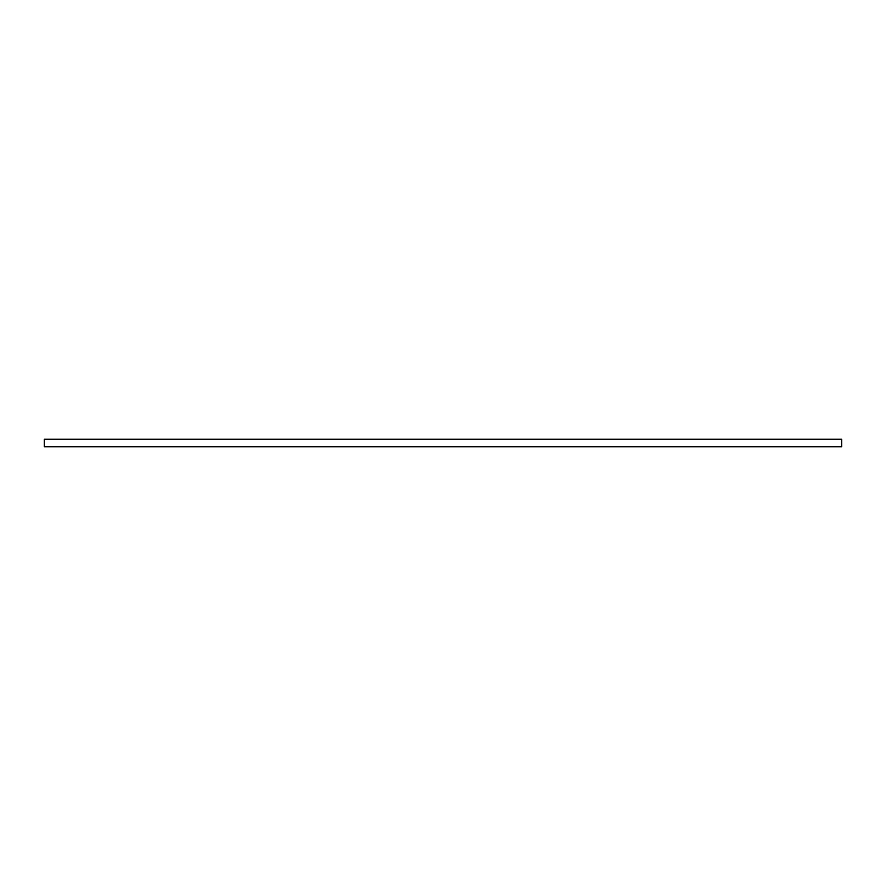 <?xml version="1.0" encoding="UTF-8"?>
<svg xmlns="http://www.w3.org/2000/svg" width="886" height="886" viewBox="0 0 886 886"><rect width="100%" height="100%" fill="white"/><g stroke="black" fill="none" stroke-linecap="round" stroke-linejoin="round"><path stroke-width="1.33" d="M443 439.246L841.7 439.246L841.7 446.754L44.3 446.754L44.3 439.246L443 439.246"/></g></svg>
